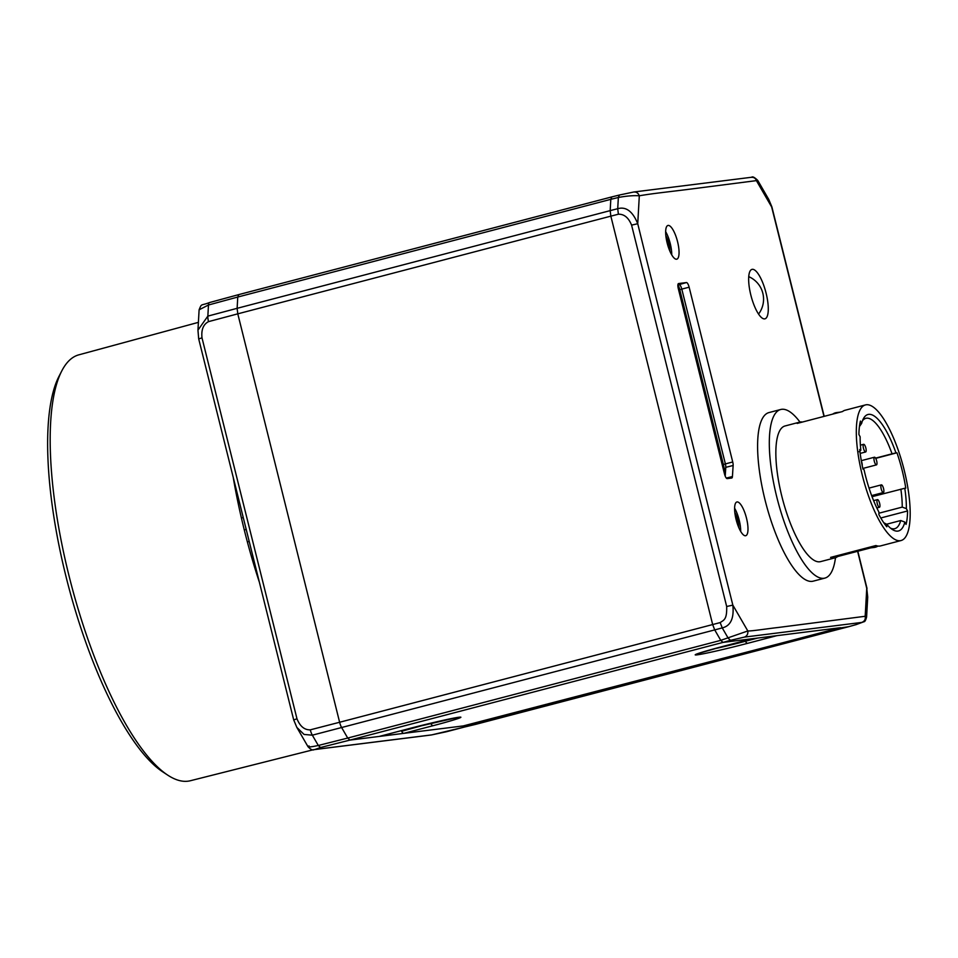 <?xml version="1.0" encoding="UTF-8"?>
<svg xmlns="http://www.w3.org/2000/svg" width="958" height="958" viewBox="0 0 958 958"><rect width="100%" height="100%" fill="white"/><g stroke="black" fill="none" stroke-linecap="round" stroke-linejoin="round"><path stroke-width="1.44" d="M861.338 461.002A3.964 1.186 -104.7 0 1 862.224 465.708M900.197 540.707A70.114 20.92 -104.7 0 1 862.667 476.689A70.114 20.92 -104.7 0 1 865.493 404.911A70.114 20.92 -104.7 0 1 866.307 404.755A70.114 20.92 -104.7 0 1 903.837 468.773A70.114 20.92 -104.7 0 1 901.011 540.552A70.114 20.92 -104.7 0 1 900.197 540.707M865.493 404.911L845.004 410.275A70.114 20.92 75.3 0 0 842.525 411.545L797.176 423.424A70.114 20.92 -104.7 0 1 799.655 422.143A70.114 20.92 -104.7 0 1 800.469 421.987A70.114 20.92 -104.7 0 1 802.445 422.035M799.655 422.143L785.033 425.975A70.114 20.92 75.3 0 0 782.207 497.765A70.114 20.92 75.3 0 0 819.737 561.783A70.114 20.92 75.3 0 0 820.551 561.628L835.184 557.796A70.114 20.92 -104.7 0 1 834.37 557.951A70.114 20.92 -104.7 0 1 830.574 557.412L875.923 545.533A70.114 20.92 75.3 0 0 879.719 546.072A70.114 20.92 75.3 0 0 880.534 545.916L901.011 540.552M835.484 557.7A87.142 25.998 -104.7 0 1 824.862 578.105A87.142 25.998 -104.7 0 1 823.856 578.297A87.142 25.998 -104.7 0 1 777.213 498.723A87.142 25.998 -104.7 0 1 780.71 409.497A87.142 25.998 -104.7 0 1 781.728 409.305A87.142 25.998 -104.7 0 1 799.966 422.071M780.71 409.497L769.011 412.563A87.142 25.998 75.3 0 0 765.502 501.788A87.142 25.998 75.3 0 0 812.156 581.362A87.142 25.998 75.3 0 0 813.162 581.171L824.862 578.105M848.884 626.616A7.927 2.383 -105 0 1 848.788 626.652A7.927 2.383 -105 0 1 848.68 626.676L838.813 628.352M198.402 322.355L78.807 354.843A220.124 65.671 75.3 0 0 61.791 370.914A220.124 65.671 75.3 0 0 69.06 575.962A220.124 65.671 75.3 0 0 167.638 775.082A220.124 65.671 75.3 0 0 190.343 780.746L313.589 749.671M61.791 370.914L58.989 376.35A215.334 64.246 75.3 0 0 66.102 576.932A215.334 64.246 75.3 0 0 162.537 771.717L167.638 775.082M745.516 535.75A17.424 5.197 75.3 0 0 745.719 535.714A17.424 5.197 75.3 0 0 746.414 517.859A17.424 5.197 75.3 0 0 737.085 501.944A17.424 5.197 75.3 0 0 736.882 501.992A17.424 5.197 75.3 0 0 736.187 519.835A17.424 5.197 75.3 0 0 745.516 535.75M734.618 508.231A17.424 5.197 -104.7 0 1 740.678 531.379M738.846 527.738A12.67 3.784 75.3 0 0 734.81 512.302M676.564 259.223A17.424 5.197 75.3 0 0 676.767 259.187A17.424 5.197 75.3 0 0 677.474 241.332A17.424 5.197 75.3 0 0 668.145 225.417A17.424 5.197 75.3 0 0 667.942 225.465A17.424 5.197 75.3 0 0 667.235 243.308A17.424 5.197 75.3 0 0 676.564 259.223M665.666 231.704A17.424 5.197 -104.7 0 1 671.726 254.852M669.905 251.212A12.67 3.784 75.3 0 0 665.858 235.776M752.281 269.318A25.555 7.628 75.3 0 0 751.958 269.39A25.555 7.628 75.3 0 0 750.976 295.603A25.555 7.628 75.3 0 0 764.64 318.882A25.555 7.628 75.3 0 0 764.915 318.834A25.555 7.628 75.3 0 0 765.981 292.717A25.555 7.628 75.3 0 0 752.281 269.318M859.434 426.585L861.637 423.376L860.428 421.065A63.372 18.909 75.3 0 0 858.919 434.501L860.14 436.812A60.21 17.962 75.3 0 0 860.835 450.236L859.709 449.541A63.372 18.909 75.3 0 0 862.93 469.037L864.056 469.731A60.21 17.962 75.3 0 0 865.29 474.976A60.21 17.962 75.3 0 0 878.905 512.087L878.881 514.554A63.372 18.909 75.3 0 0 886.797 526.804L886.809 524.337A60.21 17.962 75.3 0 0 892.305 529.475A60.21 17.962 75.3 0 0 904.855 522.086L906.076 524.397A63.372 18.909 75.3 0 0 907.585 510.961L906.364 508.65A60.21 17.962 75.3 0 0 904.783 488.257L905.765 488.137A63.372 18.909 75.3 0 0 896.963 452.799L895.97 452.918A60.21 17.962 75.3 0 0 863.326 418.826A60.21 17.962 75.3 0 0 861.637 423.376M895.97 452.918L892.054 453.817A57.037 17.016 75.3 0 0 866.535 418.191A57.037 17.016 75.3 0 0 865.876 418.323A57.037 17.016 75.3 0 0 862.44 420.825M832.706 414.107A9.508 9.065 82.9 0 1 838.621 412.563M890.557 528.169A57.037 17.016 75.3 0 0 894.113 528.804A57.037 17.016 75.3 0 0 894.772 528.672A57.037 17.016 75.3 0 0 900.724 520.529L904.855 522.086M886.809 524.337L883.731 522.685M872.331 546.479A9.508 9.065 82.9 0 1 865.804 548.18M868.116 548.204L874.259 547.437A9.508 9.065 -97.1 0 0 877.971 546.06M865.84 447.997A3.964 1.186 -104.7 0 1 865.661 451.972A3.964 1.186 -104.7 0 1 863.469 448.296A3.964 1.186 -104.7 0 1 863.649 444.308A3.964 1.186 -104.7 0 1 865.84 447.997M877.265 503.597A3.964 1.186 -104.7 0 1 877.444 499.621A3.964 1.186 -104.7 0 1 879.624 503.297A3.964 1.186 -104.7 0 1 879.444 507.285A3.964 1.186 -104.7 0 1 877.265 503.597M882.605 492.101A3.964 1.186 -104.7 0 1 880.989 487.921A3.964 1.186 -104.7 0 1 881.36 484.868A3.964 1.186 -104.7 0 1 882.126 485.299A3.964 1.186 -104.7 0 1 883.743 489.478A3.964 1.186 -104.7 0 1 883.372 492.532A3.964 1.186 -104.7 0 1 882.605 492.101M876.893 464.295A3.964 1.186 -104.7 0 1 876.474 464.881A3.964 1.186 -104.7 0 1 874.594 462.259A3.964 1.186 -104.7 0 1 874.043 457.792A3.964 1.186 -104.7 0 1 874.462 457.217A3.964 1.186 -104.7 0 1 876.342 459.84A3.964 1.186 -104.7 0 1 876.893 464.295M886.617 524.23L900.724 520.529M892.054 453.817L875.576 458.128M857.614 551.305L866.75 588.356L865.182 616.281L778.303 627.478C767.55 628.652 751.276 631.226 747.815 630.963L720.763 640.351L723.003 642.399L349.957 740.091L347.718 738.055L720.763 640.351L714.716 629.909L312.344 735.181L318.307 745.48C310.093 747.228 307.003 747.384 309.027 745.923M259.103 581.422A221.789 66.162 -104.7 0 1 247.368 541.917A221.789 66.162 75.3 0 1 244.29 530.002A221.789 66.162 -104.7 0 1 241.428 518.074A221.789 66.162 -104.7 0 1 233.345 478.114M618.389 214.209L617.718 208.7L610.174 210.628L610.845 216.149L237.788 313.841L237.129 308.32L610.174 210.628L610.809 199.336L237.764 297.04L208.473 305.003L199.108 309.805C201.922 303.003 200.318 306.081 209.491 302.56A7.927 2.383 74.8 0 0 208.473 305.003L207.85 316.116A7.927 2.431 75.1 0 0 208.521 321.637L237.788 313.841L339.623 722.26L712.668 624.556L610.845 216.149L618.389 214.209C624.149 214.041 628.556 217.67 631.585 225.118L637.741 223.717C632.711 211.359 626.041 206.353 617.718 208.7L618.353 197.48L619.431 195.025L633.454 192.067C636.244 191.696 638.196 192.929 639.309 195.791C655.092 193.061 670.289 191.792 700.957 187.744L757.766 180.451L768.735 199.396L771.861 206.82L824.191 416.347M835.184 557.796A70.114 20.92 -104.7 0 0 837.675 556.526L870.63 547.892M859.039 451.697L860.835 450.236M750.809 177.386C753.79 176.991 755.742 178.236 756.676 181.11L771.657 206.964L823.976 416.395M631.585 225.118L726.679 606.51L732.834 605.109C734.187 618.317 730.655 625.909 722.248 627.897L728.26 638.291L730.487 640.327L744.414 637.106C747.024 636.04 748.162 633.992 747.815 630.963L732.834 605.109L644.95 253.044L637.741 223.717L639.309 195.791C633.621 195.384 626.628 195.947 618.353 197.48L610.809 199.336L611.839 196.893L238.782 294.597L611.743 196.929M733.133 465.492A4.958 1.485 75.3 0 0 732.726 461.984L689.137 287.196A4.958 1.485 75.3 0 0 686.455 282.562L678.563 283.556A4.958 1.485 75.3 0 0 678.504 283.568A4.958 1.485 75.3 0 0 678.288 288.55L724.511 473.982A4.958 1.485 75.3 0 0 727.194 478.605L731.732 478.03A4.958 1.485 75.3 0 0 731.78 478.03A4.958 1.485 75.3 0 0 732.427 476.545L733.133 465.492L725.781 467.336L723.949 471.695M726.679 606.51C727.05 619.67 723.925 619.994 720.165 622.58L712.668 624.556L714.716 629.909L722.248 627.897L720.165 622.58M840.681 627.682L463.301 725.913L495.49 718.165L475.635 724.368L431.759 734.882L314.895 749.503L320.535 747.515L318.307 745.48L347.718 738.055L341.671 727.613A7.927 2.395 -104.6 0 1 339.623 722.26L310.296 729.84C304.476 730.032 300.046 726.356 296.98 718.811L201.994 337.851L198.929 338.857M697.711 653.667L723.074 646.387A7.927 2.359 75.3 0 1 722.979 646.399L752.246 638.735L723.003 642.399L730.487 640.327M744.414 637.106L861.769 622.425L856.129 624.616L864.044 621.706C864.858 621.79 865.709 620.233 866.595 617.036L867.72 597.038L866.75 588.356L867.72 597.038M839.735 627.789L776.89 635.657L747.635 643.321A41.302 1.557 166 0 1 697.903 654.745A41.302 1.557 166 0 1 718.895 647.476A41.302 1.557 166 0 1 722.979 646.399M723.17 646.351A7.927 2.359 75.3 0 1 723.074 646.387L752.293 638.735L776.89 635.657M401.246 730.667L401.618 731.313A7.927 2.359 75.3 0 0 403.845 733.349L379.2 736.439A7.927 2.359 75.3 0 0 379.284 736.415A7.927 2.359 75.3 0 0 379.38 736.391M475.827 724.32L848.68 626.676L840.741 627.909M495.49 718.165L838.741 628.053M446.332 731.768A7.927 2.431 75.8 0 0 446.416 731.756L848.776 626.664A7.927 2.383 -105 0 1 848.776 626.664L856.32 624.568M861.769 622.425C864.571 621.335 865.709 619.287 865.182 616.281L866.595 617.024M771.861 206.82L768.735 199.396M611.839 196.893L619.431 195.025M198.665 338.737L197.959 330.139L207.85 316.116L237.129 308.32L237.764 297.04L238.877 294.573M314.895 749.503L314.248 749.611C312.811 750.545 310.739 749.575 308.009 746.689L296.848 727.409L304.069 734.439L312.344 735.181A7.927 2.431 75.5 0 1 310.296 729.84M723.386 464.558L725.374 463.9L681.797 289.112L679.797 289.759L723.386 464.558A7.987 2.383 -104.7 0 1 724.044 470.186M677.941 284.742A7.987 2.383 -104.7 0 1 679.797 289.759M678.036 287.34A4.958 1.485 75.3 0 1 678.899 289.879L722.476 464.666A4.958 1.485 75.3 0 1 722.907 467.504M725.218 476.126L725.781 467.336A4.862 1.449 -104.7 0 0 725.374 463.9L732.726 461.984M689.137 287.196L681.797 289.112A4.862 1.449 -104.7 0 0 679.605 284.706A4.862 1.449 -104.7 0 0 679.174 284.586L677.905 284.742M875.708 458.367L896.963 452.799M872.055 496.687L904.783 488.257M906.364 508.65L902.232 507.105A57.037 17.016 75.3 0 0 900.855 489.143M902.232 507.105L878.893 513.225M880.785 517.979L907.585 510.961M837.675 556.526L837.448 555.616M379.284 736.415L408.551 728.751A7.927 2.359 -104.7 0 1 408.455 728.775A41.302 1.557 166 0 1 458.187 717.338A41.302 1.557 166 0 1 437.195 724.607A41.302 1.557 166 0 1 433.112 725.685A7.927 2.359 -104.7 0 1 430.872 723.649A35.709 1.341 166 0 0 434.405 722.715A35.709 1.341 166 0 0 442.716 720.44M712.752 649.153A35.709 1.341 166 0 0 745.408 641.273A7.927 2.359 75.3 0 0 747.635 643.321M201.994 337.851C201.156 329.732 203.324 324.331 208.521 321.637M848.68 626.676L856.129 624.616M320.535 747.515L349.957 740.091L379.2 736.439L408.455 728.775M433.112 725.685L403.845 733.349L463.301 725.913M401.618 731.313L430.633 723.23M619.287 195.061L611.923 196.881M238.686 294.633L209.586 302.536A7.927 2.383 74.8 0 0 209.491 302.56L238.782 294.597M296.98 718.811L293.914 719.829M241.416 518.074L243.176 517.524M244.29 530.002L246.29 529.355M249.14 541.462L247.368 541.917M316.02 749.372A4.754 4.539 82.9 0 1 315.505 749.467L429.902 735.157A4.754 4.539 -97.1 0 0 430.429 735.061M429.902 735.157L431.759 734.882M431.316 734.978L446.416 731.756A7.927 2.431 75.8 0 0 446.512 731.732M745.025 640.639L745.408 641.273L757.706 638.052M726.32 478.078L732.427 476.545M679.174 284.586L686.455 282.562M758.544 314.08A24.561 24.561 0 0 0 748.749 276.658M860.176 453.409L865.661 451.972M873.6 500.627L877.444 499.621M869.038 488.089L881.36 484.868M862.799 468.462L876.474 464.881M861.278 460.666L874.462 457.217M871.636 495.597L883.372 492.532M876.845 507.968L879.444 507.285M860.392 445.159L863.649 444.308M836.645 412.587L840.274 412.132M408.551 728.751L458.104 717.35M857.829 551.245L867.026 588.487M751.635 177.254C752.533 176.26 754.581 177.326 757.766 180.451M619.359 195.037L633.837 191.995L751.647 177.254M296.848 727.409L293.711 719.949L198.665 338.749M314.248 749.611L315.505 749.467M197.959 330.139L199.108 309.805"/></g></svg>
